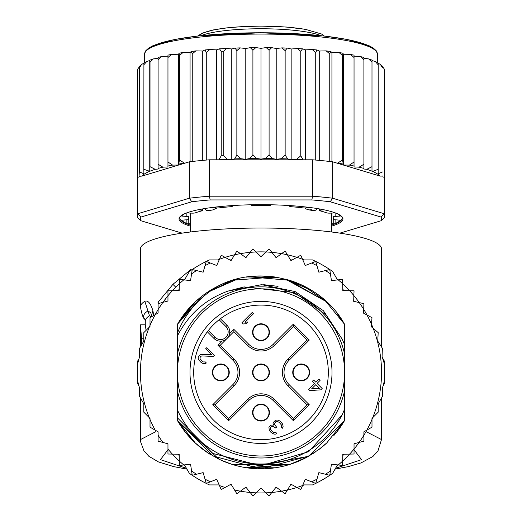 <?xml version="1.0" encoding="UTF-8"?>
<svg xmlns="http://www.w3.org/2000/svg" width="522" height="522" viewBox="0 0 522 522"><rect width="100%" height="100%" fill="white"/><g stroke="black" fill="none" stroke-linecap="round" stroke-linejoin="round"><path stroke-width="0.78" d="M177.428 372.414A83.572 83.572 0 0 0 257.353 455.908A83.572 83.572 0 0 0 344.572 372.414A83.572 83.572 0 0 0 264.647 288.92A83.572 83.572 0 0 0 177.428 372.414M261 340.67A8.437 8.437 0 0 0 269.43 332.599A8.437 8.437 0 0 0 261 323.797A8.437 8.437 0 0 0 252.57 331.868A8.437 8.437 0 0 0 261 340.67M220.819 380.851A8.437 8.437 0 0 0 229.249 372.78A8.437 8.437 0 0 0 220.819 363.978A8.437 8.437 0 0 0 212.389 372.042A8.437 8.437 0 0 0 220.819 380.851M261 421.032A8.437 8.437 0 0 0 269.43 412.961A8.437 8.437 0 0 0 261 404.152A8.437 8.437 0 0 0 252.57 412.223A8.437 8.437 0 0 0 261 421.032M301.181 380.851A8.437 8.437 0 0 0 309.611 372.78A8.437 8.437 0 0 0 301.181 363.978A8.437 8.437 0 0 0 292.751 372.042A8.437 8.437 0 0 0 301.181 380.851M226.678 338.811L226.072 339.307M225.086 339.959L224.421 340.305M223.938 340.514L223.201 340.768M229.354 334.615L229.099 335.352M228.89 335.829L228.545 336.501M227.892 337.486L227.396 338.093M261 380.851A8.437 8.437 0 0 0 269.43 372.78A8.437 8.437 0 0 0 261 363.978A8.437 8.437 0 0 0 252.57 372.042A8.437 8.437 0 0 0 261 380.851M210.79 322.198A71.012 71.012 0 0 0 213.028 424.771A71.012 71.012 0 0 0 315.399 418.057A71.012 71.012 0 0 0 308.972 320.058A71.012 71.012 0 0 0 210.79 322.198M225.915 326.531L219.116 319.732A67.299 67.299 0 0 0 208.324 330.53L215.116 337.323A7.634 7.634 0 0 0 225.674 337.558A7.634 7.634 0 0 0 225.915 326.531L227.05 325.395L220.395 318.74M219.618 319.333L219.116 319.732A67.299 67.299 0 0 1 312.554 415.675A67.299 67.299 0 0 1 216.193 422.631A67.299 67.299 0 0 1 208.324 330.53L207.926 331.033M207.325 331.809L213.981 338.465A9.239 9.239 0 0 0 226.757 338.739A9.239 9.239 0 0 0 227.592 325.989A9.239 9.239 0 0 0 227.592 325.982A9.239 9.239 0 0 0 227.05 325.395M269.039 372.414A8.039 8.039 0 0 0 261 364.376A8.039 8.039 0 0 0 252.961 372.414A8.039 8.039 0 0 0 261 380.447A8.039 8.039 0 0 0 269.039 372.414A8.039 8.039 0 0 1 261 380.447A8.039 8.039 0 0 1 252.961 372.414M220.819 364.376A8.039 8.039 0 0 0 212.787 372.414A8.039 8.039 0 0 0 220.819 380.447A8.039 8.039 0 0 0 228.858 372.414A8.039 8.039 0 0 0 220.819 364.376A8.039 8.039 0 0 1 228.858 372.414A8.039 8.039 0 0 1 220.819 380.447M301.181 380.447A8.039 8.039 0 0 0 309.213 372.414A8.039 8.039 0 0 0 301.181 364.376A8.039 8.039 0 0 0 293.142 372.414A8.039 8.039 0 0 0 301.181 380.447A8.039 8.039 0 0 1 293.142 372.414A8.039 8.039 0 0 1 301.181 364.376M252.961 412.595A8.039 8.039 0 0 0 261 420.628A8.039 8.039 0 0 0 269.039 412.595A8.039 8.039 0 0 0 261 404.557A8.039 8.039 0 0 0 252.961 412.595A8.039 8.039 0 0 1 261 404.557A8.039 8.039 0 0 1 269.039 412.595M269.039 332.233A8.039 8.039 0 0 0 261 324.195A8.039 8.039 0 0 0 252.961 332.233A8.039 8.039 0 0 0 261 340.272A8.039 8.039 0 0 0 269.039 332.233A8.039 8.039 0 0 1 261 340.272A8.039 8.039 0 0 1 252.961 332.233M228.629 418.416L214.992 404.778L234.091 385.686A18.766 18.766 0 0 0 234.091 359.143L220.232 345.283L233.869 331.646L247.728 345.505A18.766 18.766 0 0 0 274.272 345.505L293.371 326.407L293.371 324.136L309.278 340.044L307.008 340.044L287.909 359.143A18.766 18.766 0 0 0 287.909 385.686L307.008 404.778L309.278 404.778L293.371 420.693L293.371 418.416L274.272 399.323A18.766 18.766 0 0 0 247.728 399.323L228.629 418.416L228.629 420.693L212.722 404.778L214.992 404.778L234.091 385.686A18.766 18.766 0 0 0 234.091 359.143L220.232 345.283L217.955 345.283L222.228 341.01M307.008 404.778L293.371 418.416L274.272 399.323A18.766 18.766 0 0 0 247.728 399.323L248.863 400.459L228.629 420.693M293.371 326.407L307.008 340.044M233.869 331.646L233.869 329.369L248.863 344.37L247.728 345.505A18.766 18.766 0 0 0 274.272 345.505L273.137 344.37L293.371 324.136M311.608 388.857L315.745 384.721L319.366 388.342L311.608 388.857M320.854 389.836L322.165 388.531L317.05 383.416L320.097 380.368L318.818 379.089L315.771 382.137L313.637 380.003L312.332 381.308L314.466 383.442L308.587 389.321L309.866 390.593L320.854 389.836M275.668 420.106L273.274 422.5L273.045 423.583L273.678 425.084L271.094 425.11L268.915 427.283L269.313 430.298L271.016 432.431L274.011 434.121L275.733 434.102L276.817 433.449L275.753 432.379L273.6 432.405L272.314 431.557L270.618 429.423L270.409 428.347L271.075 426.833L272.373 426.389L273.234 426.376L275.799 428.073L276.667 427.205L274.755 424.856L274.552 423.779L275.864 421.613L277.378 421.384L279.303 422.442L281.43 424.999L281.404 427.153L282.474 428.216L283.139 426.272L282.519 423.91L280.177 421.137L277.821 420.086L275.668 420.106M214.405 355.365L206.738 347.698L205.648 348.781L211.612 354.751L200.422 354.438L198.243 356.611L198.223 358.333L198.641 359.625L200.552 361.974L202.262 363.247L205.276 363.645L206.36 362.986L205.296 361.922L203.143 361.942L200.154 358.96L199.952 357.89L200.618 356.376L201.91 355.926L213.315 356.454L214.405 355.365M241.967 322.694L243.245 323.973L246.045 323.725L247.787 321.989L244.981 322.231L253.47 313.742L252.191 312.463L241.967 322.694M137.514 380.505L139.628 388.394L139.628 396.557L143.818 403.813L143.818 412.191L149.272 417.646A120.536 120.536 0 0 1 150.01 325.395L150.01 326.439L143.818 332.631L143.818 341.016L139.628 348.272L139.628 356.435L137.514 364.317L137.514 380.505A123.753 123.753 0 0 0 137.795 384.016L139.028 386.149L137.514 380.505A123.753 123.753 0 0 1 137.795 360.813L139.028 358.679L137.514 364.317M155.178 314.694A120.536 120.536 0 0 1 158.101 309.631L158.101 313.004L150.01 317.676L150.01 325.395A120.536 120.536 0 0 1 155.178 314.694M162.897 302.375A120.536 120.536 0 0 0 158.101 309.631L158.101 303.66L162.897 302.375A120.536 120.536 0 0 1 167.96 295.778L167.96 301.018L162.897 302.375L167.96 295.778L167.96 290.819L172.358 290.728A120.536 120.536 0 0 1 179.314 283.772L179.177 290.591L172.358 290.728L179.314 283.772L179.405 279.374L183.783 279.857A120.536 120.536 0 0 1 185.206 278.683L183.777 279.857A120.536 120.536 0 0 0 179.314 283.772M217.726 259.91A120.536 120.536 0 0 1 219.455 259.264L216.715 265.502L206.268 261.424A123.753 123.753 0 0 0 189.349 271.512L184.488 279.936M225.08 257.353A120.536 120.536 0 0 1 234.58 254.808L231.05 260.641L221.224 255.225L219.455 259.264A120.536 120.536 0 0 1 225.08 257.353M240.407 253.646A120.536 120.536 0 0 1 250.155 252.361L245.895 257.685L236.857 251.036L234.58 254.808A120.536 120.536 0 0 1 240.407 253.646M256.08 251.976A120.536 120.536 0 0 1 265.92 251.976L261 256.693L252.909 248.929L250.155 252.361A120.536 120.536 0 0 1 256.08 251.976M337.512 279.936L332.651 271.512A123.753 123.753 0 0 0 315.732 261.424L305.285 265.502L302.545 259.264A120.536 120.536 0 0 0 296.92 257.353L290.95 260.641L287.42 254.808A120.536 120.536 0 0 0 281.593 253.646L276.105 257.685L271.845 252.361A120.536 120.536 0 0 0 265.92 251.976L269.091 248.929L271.845 252.361A120.536 120.536 0 0 1 281.593 253.646L285.142 251.036L287.42 254.808A120.536 120.536 0 0 1 296.92 257.353L300.776 255.225L302.545 259.264A120.536 120.536 0 0 1 304.274 259.91M336.794 278.683A120.536 120.536 0 0 1 338.217 279.857L342.595 279.374L342.686 283.772A120.536 120.536 0 0 1 349.642 290.728L354.04 290.819L353.87 295.576A120.536 120.536 0 0 1 359.26 302.597L363.899 303.66L363.717 309.337A120.536 120.536 0 0 1 366.986 314.994L371.99 317.676L371.494 324.24A120.536 120.536 0 0 1 373.197 328.345L378.182 332.631L377.758 341.127L382.372 348.272L382.071 356.474L384.486 364.317A123.753 123.753 0 0 0 384.205 360.813L382.489 357.831M155.178 430.135A120.536 120.536 0 0 1 150.01 419.427L150.01 418.39L149.272 417.646A120.536 120.536 0 0 0 150.01 419.427L150.01 427.146L158.101 431.818L158.101 441.168L167.96 443.804L167.96 454.009L172.358 454.101A120.536 120.536 0 0 0 179.314 461.05L179.405 465.454L183.783 464.971A120.536 120.536 0 0 0 185.206 466.139M184.488 464.893L189.349 473.31A123.753 123.753 0 0 0 206.268 483.405L216.715 479.32L221.224 489.597L231.05 484.188L236.857 493.786L240.407 491.176A120.536 120.536 0 0 0 250.155 492.461L252.909 495.9L256.08 492.853A120.536 120.536 0 0 0 265.92 492.853L269.091 495.9L271.845 492.461A120.536 120.536 0 0 0 281.593 491.176L285.142 493.786L287.42 490.021A120.536 120.536 0 0 0 296.92 487.476L300.776 489.597L302.545 485.564A120.536 120.536 0 0 0 304.274 484.912M336.794 466.139A120.536 120.536 0 0 0 338.217 464.971L342.595 465.454L342.686 461.05A120.536 120.536 0 0 0 349.642 454.101L354.04 454.009L354.04 449.044A120.536 120.536 0 0 0 359.103 442.447L363.899 441.168L363.899 435.198A120.536 120.536 0 0 0 366.822 430.135L371.99 427.146L371.99 419.427A120.536 120.536 0 0 0 372.728 417.646L378.182 412.191L378.182 403.813L382.372 396.557L382.372 388.394L384.486 380.505L384.486 364.317A123.753 123.753 0 0 1 384.205 384.016L382.972 386.149L384.486 380.505M191.535 269.991L190.961 269.417L172.926 284.34L158.003 302.375L159.04 303.406M175.764 287.178L172.926 284.34M228.088 291.067C205.577 299.171 188.69 314.133 177.428 335.94L177.428 353.981A85.582 85.582 0 0 1 344.572 353.981L344.572 344.69L342.223 339.202L326.093 314.831L294.649 292.627L244.068 286.904L228.088 291.067L261.646 284.666L295.1 291.557L323.392 310.707L342.223 339.202M344.572 353.981L344.572 390.847A85.582 85.582 0 0 1 177.428 390.847L177.428 409.933A91.611 91.611 0 0 0 342.151 414.918L344.572 409.189L344.572 420.523A96.433 96.433 0 0 1 336.501 432.399L344.572 420.523L309.109 455.987L260.915 468.841L212.865 455.974L177.428 420.523L177.428 417.822L212.885 453.448L261 465.787L308.659 451.687L342.151 414.918M206.268 483.405L205.042 479.176L206.268 483.405A123.753 123.753 0 0 0 209.446 484.912L219.168 484.912M302.832 484.912L312.554 484.912A123.753 123.753 0 0 0 332.651 473.31L337.512 464.893M219.168 259.91L209.446 259.91A123.753 123.753 0 0 0 206.268 261.424L203.143 272.197L192.246 269.515L190.556 280.608L183.783 279.857M315.732 261.424L316.958 265.652L315.732 261.424A123.753 123.753 0 0 0 312.554 259.91L302.832 259.91M192.246 475.307L191.581 470.955L192.246 475.307L203.143 472.625L205.042 479.176A120.536 120.536 0 0 0 210.366 481.799M179.209 455.745L178.322 454.218M179.209 289.077L178.322 290.604M292.274 484.912L290.506 484.912M229.726 484.912L231.494 484.912M234.58 490.021A120.536 120.536 0 0 0 240.407 491.176L245.895 487.137L250.155 492.461A120.536 120.536 0 0 0 256.08 492.853L261 488.129L265.92 492.853A120.536 120.536 0 0 0 271.845 492.461L276.105 487.137L281.593 491.176A120.536 120.536 0 0 0 287.42 490.021L290.95 484.188L296.92 487.476A120.536 120.536 0 0 0 302.545 485.564L305.285 479.32L315.732 483.405L318.857 472.625L329.754 475.307L331.444 464.215L338.217 464.971A120.536 120.536 0 0 0 342.686 461.05L342.823 454.238L349.642 454.101A120.536 120.536 0 0 0 354.04 449.044L354.04 443.804L359.103 442.447A120.536 120.536 0 0 0 363.899 435.198L363.899 431.818L366.822 430.135A120.536 120.536 0 0 0 371.99 419.427L371.99 418.39L372.728 417.646A120.536 120.536 0 0 0 373.197 328.345L371.305 326.726L371.494 324.24A120.536 120.536 0 0 0 366.986 314.994L363.599 313.18L363.717 309.337A120.536 120.536 0 0 0 359.26 302.597L353.668 301.311L353.87 295.576A120.536 120.536 0 0 0 349.642 290.728L342.823 290.591L342.686 283.772A120.536 120.536 0 0 0 338.217 279.857L331.444 280.608L329.754 269.515L318.857 272.197L316.958 265.652A120.536 120.536 0 0 0 311.634 263.023M315.732 483.405L316.958 479.176A120.536 120.536 0 0 1 311.634 481.799M329.754 475.307L330.419 470.955A120.536 120.536 0 0 1 325.48 474.257M342.791 455.745L343.678 454.218M196.52 474.257A120.536 120.536 0 0 1 191.581 470.955L190.556 464.215L183.783 464.971A120.536 120.536 0 0 1 179.314 461.05L179.177 454.238L172.358 454.101A120.536 120.536 0 0 1 167.96 449.044M344.572 390.847L344.572 420.523L326.752 442.95A96.433 96.433 0 0 1 318.289 449.977M305.846 457.781A96.433 96.433 0 0 1 232.564 464.554M231.363 464.175A96.433 96.433 0 0 1 220.408 459.882M207.593 452.698A96.433 96.433 0 0 1 177.428 420.523L177.428 409.933M177.428 335.94L177.428 333.095C185.48 313.011 199.11 297.292 218.333 285.939A96.433 96.433 0 0 1 232.362 280.334M246.351 277.104A96.433 96.433 0 0 1 275.642 277.104M289.619 280.327A96.433 96.433 0 0 1 326.752 301.873L287.348 279.655M177.428 333.095L177.428 324.306A96.433 96.433 0 0 1 218.333 285.939C261.574 263.166 320.926 280.829 344.572 324.306L336.494 312.424A96.433 96.433 0 0 1 344.572 324.306L344.572 345.257M342.791 289.077L343.678 290.604M329.754 269.515L330.419 273.867A120.536 120.536 0 0 0 325.48 270.572M229.726 259.91L231.494 259.91M292.274 259.91L290.506 259.91M206.268 261.424L205.042 265.652A120.536 120.536 0 0 1 210.366 263.023M192.246 269.515L191.581 273.867A120.536 120.536 0 0 1 196.52 270.572M336.481 312.404L344.572 324.306L336.501 312.43L344.572 324.306L344.572 344.69L344.572 324.306L344.572 344.69L344.572 324.306L344.572 344.69L344.572 324.306L336.481 312.397L344.572 324.306L324.606 299.941M336.586 432.294L344.572 420.523L344.572 409.189L344.572 420.523L344.572 409.189L344.572 420.523L344.572 409.189L344.572 420.523L339.013 429.091L333.819 435.629M316.012 451.615L303.256 459.092M246.749 467.784L289.377 464.573L232.603 464.567M218.914 459.177L177.428 420.523L177.428 417.822L177.428 420.523L177.428 417.822L177.428 420.523L177.428 417.822L177.428 420.523L185.806 432.79M320.012 448.679L308.078 456.567M291.132 464.012L248.629 468.045M237.138 465.846L233.778 464.919M220.813 460.071L208.095 453.031L195.385 443.08M307.784 456.737L302.877 459.275M232.479 464.528L220.617 459.98M208.526 453.318L206.947 452.274M177.428 420.523L185.506 432.405L177.428 420.523L195.3 442.995M326.798 442.904L318.342 449.938M313.852 453.07L302.74 459.34M289.351 464.58L232.394 464.502L222.737 460.926M218.868 459.151L206.549 451.993M336.494 432.412L344.572 420.523L337.082 431.661M318.44 449.866L326.694 443.002L318.433 449.873M308.489 456.339L246.456 467.738M210.314 454.453L206.451 451.928M195.221 442.924L185.61 432.536M307.393 456.952L289.84 464.43M275.375 467.764L246.599 467.764M232.336 464.482L221.374 460.326M263.656 284.699L278.063 286.337L263.656 284.699M202.347 295.87L177.428 324.306L195.385 301.749M274.957 276.999L232.61 280.255L206.966 292.542L238.502 278.644M260.883 275.981L276.092 277.169M287.961 279.831L326.759 301.879M206.634 292.77L219.083 285.573M231.951 280.464L238.528 278.637M261.235 275.981L276.288 277.202M286.663 279.459L312.084 290.623M195.306 301.827L177.428 324.306L190.497 306.623M195.274 301.853L202.073 296.078M218.679 285.762L206.497 292.862L232.538 280.281M248.126 276.843L276.262 277.202M247.728 276.901L278.069 277.508M285.501 279.146L326.739 301.866M185.519 312.397L195.241 301.879M247.206 276.973L277.887 277.476M285.038 279.029L289.384 280.255M303.06 285.638L326.596 301.729M177.428 324.306L195.352 301.781M208.187 291.733L219.26 285.488M232.727 280.223L236.596 279.12M248.779 276.758L289.521 280.301M303.138 285.678L312.071 290.617M185.545 312.371L195.182 301.938M206.562 292.822L218.751 285.73M302.753 285.488L312.547 290.917M177.428 353.981L177.428 390.847M304.868 207.932L306.297 209.048L309.135 209.916L311.327 209.72L314.146 210.718L316.586 209.811L317.193 208.546M309.135 209.916A70.718 12.28 0 0 1 311.001 210.229A70.718 12.28 0 0 1 312.802 210.549M209.198 210.549A70.718 12.28 0 0 1 212.865 209.916L209.198 210.549L206.183 210.425L204.8 208.552M212.865 209.916L217.132 207.932M331.718 223.207L335.855 223.194A80.355 13.957 180 0 0 340.442 220.219L335.822 219.827A3.217 0.561 0 0 1 333.029 219.273A3.217 0.561 0 0 1 333.043 219.227A72.323 12.561 180 0 0 333.323 218.118A72.323 12.561 180 0 0 333.043 217.008A3.217 0.561 0 0 1 333.029 216.963A3.217 0.561 0 0 1 335.822 216.408L340.442 216.017A80.355 13.957 180 0 0 336.918 213.544M185.082 213.544A80.355 13.957 180 0 0 181.558 216.017L186.178 216.408A3.217 0.561 0 0 1 188.971 216.963A3.217 0.561 0 0 1 188.957 217.008A72.323 12.561 180 0 0 188.677 218.118A72.323 12.561 180 0 0 188.957 219.227A3.217 0.561 0 0 1 188.971 219.273A3.217 0.561 0 0 1 186.178 219.827L181.558 220.219A80.355 13.957 180 0 0 186.145 223.194L190.282 223.207M139.681 66.431L137.834 68.911L137.514 70.307L137.514 177.937A123.753 21.487 180 0 0 137.247 179.34L137.247 215.743A123.753 21.487 0 0 1 137.795 213.726L140.927 217.067L191.776 201.773L189.349 198.223A123.753 21.487 0 0 1 209.446 196.207L210.151 199.933L311.849 199.933L312.554 196.207A123.753 21.487 0 0 1 332.651 198.223L330.224 201.773L381.073 217.067L384.205 213.726A123.753 21.487 0 0 1 384.753 215.743L384.753 179.34A123.753 21.487 180 0 0 384.486 177.937A123.753 21.487 180 0 0 384.205 177.323L382.972 176.958L382.972 176.09L380.068 176.084L332.651 161.82L332.651 198.223L384.205 213.726L384.205 177.323M143.837 63.201L141.593 64.454L139.628 67.521L139.994 66.15M143.909 63.175L143.818 169.265L149.749 171.34L150.01 166.668L155.178 169.317L158.101 169.024L158.101 164.234L162.897 167.177L167.96 166.942L167.96 162.009L172.599 165.115L178.609 165.037L179.405 160.019L184.644 163.236L141.932 176.084A120.536 20.932 0 0 1 149.514 171.386M149.749 171.34L149.749 60.545L146.858 61.413L143.818 64.806M384.486 70.555L384.127 68.813L382.372 66.372L382.372 67.521L380.362 64.421L378.182 63.188L378.182 64.806L375.266 61.472L371.99 60.565L371.99 171.177L371.99 166.668L366.822 169.317A120.536 20.932 0 0 1 371.99 171.177L372.728 171.484A120.536 20.932 0 0 1 380.068 176.084M331.718 226.104A81.967 14.231 180 0 0 342.967 218.907A81.967 14.231 180 0 0 341.682 216.402A81.967 14.231 180 0 0 261 204.676A81.967 14.231 180 0 0 180.318 216.402A81.967 14.231 180 0 0 179.033 218.907A81.967 14.231 180 0 0 190.282 226.104M190.282 225.034A81.164 14.094 0 0 1 179.836 218.118A81.164 14.094 0 0 1 180.742 216.017M182.1 233.132L140.927 220.754L137.795 217.759A123.753 21.487 0 0 1 137.247 215.743M384.753 215.743A123.753 21.487 0 0 1 384.205 217.759L381.073 220.754L339.9 233.132M381.073 217.067A120.536 20.932 0 0 1 381.073 220.754M140.927 220.754A120.536 20.932 0 0 1 140.927 217.067M311.849 199.933A120.536 20.932 0 0 1 330.224 201.773M209.446 196.207L312.554 196.207L312.554 159.804L209.446 159.804L209.446 196.207M191.776 201.773A120.536 20.932 0 0 1 210.151 199.933M141.932 176.084L139.635 176.279L139.635 176.769L137.795 177.323L137.795 213.726L189.349 198.223L189.349 161.82L184.644 163.236M137.795 177.323A123.753 21.487 180 0 0 137.514 177.937M332.651 161.82A123.753 21.487 180 0 0 329.754 161.474A123.753 21.487 180 0 0 315.732 160.065A123.753 21.487 180 0 0 312.554 159.804M209.446 159.804A123.753 21.487 180 0 0 206.268 160.065A123.753 21.487 180 0 0 192.246 161.474A123.753 21.487 180 0 0 189.349 161.82M341.257 216.017A81.164 14.094 0 0 1 342.164 218.118A81.164 14.094 0 0 1 331.718 225.034M337.356 163.236L342.595 160.019L343.391 165.037L349.401 165.115L354.04 162.009L354.04 166.035L354.04 56.154L360.532 56.591L363.899 57.472L363.899 168.436L363.899 58.236L368.689 58.921L371.99 60.089M343.391 165.037L343.391 54.242L342.941 53.198L342.595 55.56L339.006 52.507L331.933 52.494L330.7 51.469L329.754 53.844L326.126 50.869L319.262 51.026L316.965 49.949L315.732 52.441L312.169 49.538L305.592 49.858L302.486 48.84L300.776 51.365L297.357 48.539L291.159 49.003L287.289 48.07L285.142 50.641L281.945 47.887L276.21 48.487L271.649 47.652L269.091 50.269L266.187 47.587L261 48.318L255.813 47.587L252.909 50.269L250.351 47.652L245.79 48.487L240.055 47.887L236.857 50.641L236.857 155.099L240.753 158.708L245.79 159.282L249.803 158.499L252.909 154.734L256.433 158.427L261 159.106L265.567 158.427L269.091 154.734L272.197 158.499L276.21 159.282L281.247 158.708L285.142 155.099L287.766 158.929L291.159 159.797L296.587 159.34L300.776 155.824L303.145 159.804M236.857 155.099L234.626 158.916A120.536 20.932 0 0 1 240.753 158.708M236.857 50.641L235.03 48.057L231.768 48.964L226.646 48.435L223.781 51.221L223.781 155.68L227.285 159.243L231.768 159.752L234.626 158.916M218.855 159.804L221.224 155.824L221.224 51.365L219.514 48.84L216.408 49.858L209.831 49.538L206.268 52.441L206.268 160.065M349.401 165.115A120.536 20.932 0 0 1 354.04 166.035L354.04 166.942L359.103 167.177L363.899 164.234M384.486 70.307L384.486 177.937M382.372 67.521L382.372 66.372M382.372 175.966L382.972 176.09M378.182 173.793L378.182 64.806L378.182 173.793L382.372 171.986M378.182 169.265L372.728 171.484M359.103 167.177A120.536 20.932 0 0 1 363.899 168.436L363.899 169.024L366.822 169.317M139.635 176.279L139.994 176.201L139.628 171.986L143.909 173.819L143.818 169.265M139.628 67.521L139.628 171.986M198.262 209.753L201.127 210.138A3.217 0.561 0 0 1 202.386 210.581A3.217 0.561 0 0 1 201.799 210.901A72.323 12.561 180 0 0 195.424 212.826A3.217 0.561 0 0 1 191.274 213.107L186.622 212.93M231.253 205.648L232.12 206.014A3.217 0.561 0 0 1 232.362 206.223A3.217 0.561 0 0 1 230.502 206.732A72.323 12.561 180 0 0 219.455 207.841A3.217 0.561 0 0 1 215.057 207.723L213.335 207.332M271.107 204.787L270.853 205.126A3.217 0.561 0 0 1 267.381 205.609A72.323 12.561 180 0 0 254.619 205.609A3.217 0.561 0 0 1 251.147 205.126L250.893 204.787M308.665 207.332L306.943 207.723A3.217 0.561 0 0 1 302.545 207.841A72.323 12.561 180 0 0 291.498 206.732A3.217 0.561 0 0 1 289.638 206.223A3.217 0.561 0 0 1 289.88 206.014L290.747 205.648M335.378 212.93L330.726 213.107A3.217 0.561 0 0 1 326.576 212.826A72.323 12.561 180 0 0 320.201 210.901A3.217 0.561 0 0 1 319.614 210.581A3.217 0.561 0 0 1 320.873 210.138L323.738 209.753M190.067 161.735L190.067 52.494L182.994 52.507L179.405 55.56L179.405 160.019M179.405 55.56L179.059 53.198L178.609 54.242L171.412 54.438L167.96 57.544L167.96 162.009M182.994 52.507L179.059 53.198M178.609 165.037L178.609 54.242M342.941 53.198L339.006 52.507M342.595 55.56L342.595 160.019M331.933 161.735L331.933 52.494M326.126 50.869L330.7 51.469M329.754 53.844L329.754 161.474M319.262 160.385L319.262 51.026M315.732 52.441L315.732 160.065M305.592 159.804L305.592 49.858M300.776 51.365L300.776 155.824M291.159 159.797L291.159 49.003M285.142 50.641L285.142 155.099M276.21 159.282L276.21 48.487M269.091 50.269L269.091 154.734M261 48.318L261 159.106M252.909 50.269L252.909 154.734M245.79 159.282L245.79 48.487M231.768 159.752L231.768 48.964M216.408 159.804L216.408 49.858M206.268 52.441L205.035 49.949L202.738 51.026L195.874 50.869L192.246 53.844L192.246 161.474M202.738 160.385L202.738 51.026M192.246 53.844L191.3 51.469L190.067 52.494M195.874 50.869L191.3 51.469M371.99 166.668L371.99 60.382M371.99 62.209L368.689 58.921M363.899 59.776L360.532 56.591M354.04 162.009L354.04 55.123L349.401 54.321L343.391 54.242M354.04 57.544L350.588 54.438M162.897 167.177A120.536 20.932 0 0 0 158.101 168.436L158.101 58.236L153.311 58.921L150.01 62.209L150.01 166.668M150.01 62.209L149.866 60.147L153.311 58.921M167.96 57.544L167.96 55.123L171.412 54.438M172.599 165.115A120.536 20.932 0 0 0 167.96 166.035L167.96 56.154L161.468 56.591L158.101 59.776L158.101 164.234M158.101 59.776L158.101 57.472L161.468 56.591M377.517 62.607L377.517 54.301A116.517 20.234 180 0 0 377.517 54.157A116.517 20.234 180 0 0 260.576 34.074A116.517 20.234 180 0 0 144.483 54.301L144.483 62.607M140.47 337.082L140.529 345.597A120.536 20.932 180 0 0 140.464 346.295L140.464 346.823M143.818 338.758L141.54 338.758L141.54 344.957M141.54 338.758L140.483 324.815L140.464 336.866M146.075 330.374L145.305 324.815L140.483 324.815M149.475 315.745A115.714 20.097 180 0 0 145.286 321.102L144.705 319.053A117.326 20.371 -0 0 1 147.922 310.923L149.475 315.745L151.289 316.939M144.705 319.053C143.23 318.55 141.814 314.485 140.464 306.858A120.536 20.932 -0 0 1 144.829 301.279L147.928 310.923L150.812 312.808L151.843 316.619M144.829 301.279C147.902 300.085 150.584 303.204 152.881 310.616L153.762 315.516M381.536 346.973L381.536 248.961A120.536 20.932 180 0 0 261 228.029A120.536 20.932 180 0 0 140.464 248.961L140.464 306.858M155.98 431.577L140.464 439.583M381.536 439.583L366.02 431.577M227.592 325.989A9.239 9.239 0 0 0 227.592 325.982A9.239 9.239 0 0 1 226.757 338.739A9.239 9.239 0 0 1 213.981 338.465L215.116 337.323M309.278 340.044L289.044 360.278L287.909 359.143A18.766 18.766 0 0 0 287.909 385.686L289.044 384.544L309.278 404.778M293.371 420.693L273.137 400.459L274.272 399.323M289.044 360.278A17.161 17.161 0 0 0 289.044 384.544M248.863 344.37A17.161 17.161 0 0 0 273.137 344.37M229.595 333.643L233.869 329.369M212.722 404.778L232.956 384.544A17.161 17.161 0 0 0 232.956 360.278L217.955 345.283M232.956 360.278L234.091 359.143M232.956 384.544L234.091 385.686M273.137 400.459A17.161 17.161 0 0 0 248.863 400.459M219.455 485.564A120.536 120.536 0 0 0 225.08 487.476M158.101 435.198A120.536 120.536 0 0 0 162.897 442.447M172.358 290.728A120.536 120.536 0 0 0 167.96 295.778M201.029 35.666A65.093 11.301 0 0 1 261 28.756A65.093 11.301 0 0 1 306.949 32.051A65.093 11.301 0 0 1 320.971 35.666M304.678 29.284A61.877 10.747 180 0 0 240.107 26.779A61.877 10.747 180 0 0 199.424 35.842M333.043 219.227L333.043 217.008M188.957 217.008L188.957 219.227M179.059 163.993A120.536 20.932 0 0 1 184.051 163.229M337.949 163.229A120.536 20.932 0 0 1 342.941 163.993M296.587 159.34A120.536 20.932 0 0 1 302.877 159.712M281.247 158.708A120.536 20.932 0 0 1 287.766 158.929M265.567 158.427A120.536 20.932 0 0 1 272.197 158.499M249.803 158.499A120.536 20.932 0 0 1 256.433 158.427M219.123 159.712A120.536 20.932 0 0 1 227.285 159.243M221.224 155.824A123.753 21.487 0 0 1 223.781 155.68M223.781 51.221A123.753 21.487 180 0 0 221.224 51.365M149.762 171.281A120.536 20.932 0 0 1 155.178 169.317M181.982 52.742A120.536 20.932 180 0 0 179.216 53.172M342.784 53.172A120.536 20.932 180 0 0 340.018 52.742M330.309 51.424A120.536 20.932 180 0 0 327.04 51.039M316.678 49.981A120.536 20.932 180 0 0 312.991 49.662M302.107 48.872A120.536 20.932 180 0 0 298.101 48.631M286.839 48.102A120.536 20.932 180 0 0 282.617 47.959M271.12 47.691A120.536 20.932 180 0 0 266.788 47.639M255.212 47.639A120.536 20.932 180 0 0 250.88 47.691M239.383 47.959A120.536 20.932 180 0 0 235.415 48.096M226.033 48.52A120.536 20.932 180 0 0 219.892 48.872M209.009 49.662A120.536 20.932 180 0 0 205.322 49.981M194.96 51.039A120.536 20.932 180 0 0 191.691 51.424M335.855 219.827L335.855 223.194M333.741 223.351L333.741 219.625M188.259 219.625L188.259 223.351M186.145 219.827L186.145 223.194M188.957 216.911L188.971 219.273M186.178 216.408L186.178 213.1M182.941 214.803L182.941 216.336M201.127 210.138L201.127 209.191M232.12 206.014L232.12 205.59M289.88 205.59L289.88 206.014M320.873 209.191L320.873 210.138M339.059 216.336L339.059 214.803M335.822 213.1L335.822 216.408M333.029 219.273L333.043 216.911M374.816 49.968A114.912 19.953 180 0 0 261 32.769A114.912 19.953 180 0 0 147.184 49.968M140.757 398.514A120.536 20.932 180 0 0 140.464 399.982L140.548 398.156M152.881 310.616L151.602 315.308M354.04 449.755L361.55 459.641L335.522 468.338M186.471 468.332L160.45 459.641L167.96 449.755M197.675 36.038L202.047 33.219L213.518 29.891L226.718 27.881L242.469 26.589L261.326 26.1L286.278 27.027L305.226 29.284L321.552 34.008L324.325 36.038M331.718 232.009L331.718 213.035M190.282 232.009L190.282 213.035M144.483 54.301L145.795 50.719L148.653 48.109L152.639 45.877L174.576 39.515L197.747 36.025L260.635 32.742L323.842 35.979L347.137 39.457L369.158 45.786L373.367 48.122L376.205 50.719L377.517 54.301M137.514 69.817L137.834 68.911M139.798 66.033L141.593 64.454M143.87 62.953L146.858 61.413M375.266 61.472L378.182 62.986M380.362 64.421L382.372 66.216M384.127 68.813L384.486 69.817M312.169 49.538L316.965 49.949M297.357 48.539L302.486 48.84M281.945 47.887L287.289 48.07M266.187 47.587L271.649 47.652M255.813 47.587L250.351 47.652M240.055 47.887L235.03 48.057M226.646 48.435L219.514 48.84M209.831 49.538L205.035 49.949M202.386 210.581L202.386 208.963M232.362 206.223L232.362 205.577M289.638 205.577L289.638 206.223M319.614 208.963L319.614 210.581M145.286 324.815L145.286 321.102M140.464 399.982L140.601 441.788L143.994 450.917L148.803 456.241L158.434 461.911L173.839 466.648L186.935 469.134M335.065 469.134L348.285 466.622L361.009 462.929L372.878 456.509L377.941 451.021L381.536 439.433L381.536 398.005"/></g></svg>
